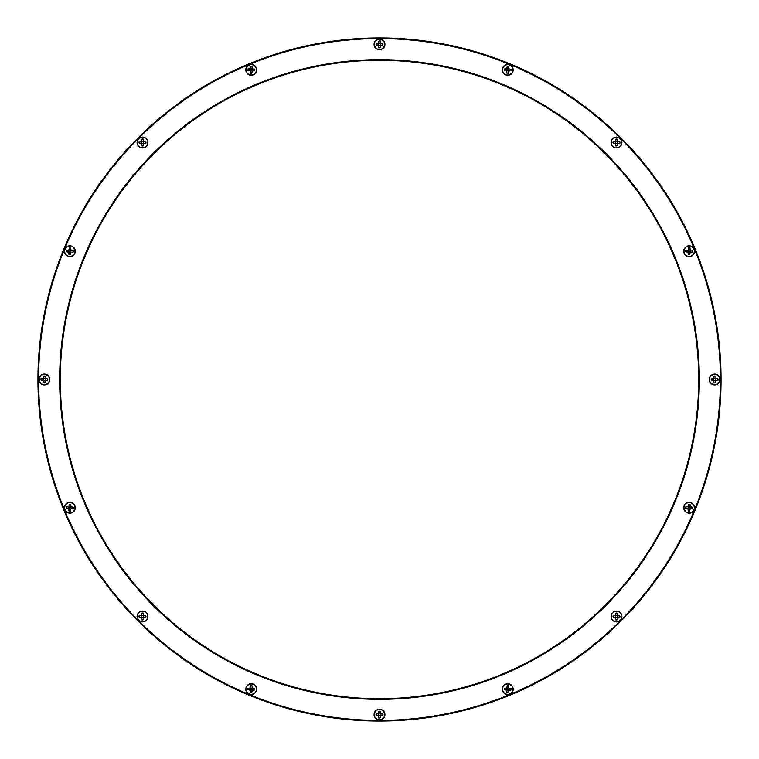 <?xml version="1.0" encoding="UTF-8"?>
<svg xmlns="http://www.w3.org/2000/svg" width="759" height="759" viewBox="0 0 759 759"><rect width="100%" height="100%" fill="white"/><g stroke="black" fill="none" stroke-linecap="round" stroke-linejoin="round"><path stroke-width="1.14" d="M694.162 509.839A5.427 5.427 0 0 0 691.231 502.752A5.427 5.427 0 0 0 684.144 505.684A5.427 5.427 0 0 0 687.075 512.78A5.427 5.427 0 0 0 694.162 509.839M621.507 618.576A5.427 5.427 0 0 0 618.576 611.488A5.427 5.427 0 0 0 611.488 614.42A5.427 5.427 0 0 0 614.42 621.507A5.427 5.427 0 0 0 621.507 618.576M512.78 691.231A5.427 5.427 0 0 0 509.839 684.144A5.427 5.427 0 0 0 502.752 687.075A5.427 5.427 0 0 0 505.684 694.162A5.427 5.427 0 0 0 512.78 691.231M384.509 716.743A5.427 5.427 0 0 0 381.578 709.656A5.427 5.427 0 0 0 374.491 712.587A5.427 5.427 0 0 0 377.422 719.684A5.427 5.427 0 0 0 384.509 716.743M256.248 691.231A5.427 5.427 0 0 0 253.316 684.144A5.427 5.427 0 0 0 246.22 687.075A5.427 5.427 0 0 0 249.161 694.162A5.427 5.427 0 0 0 256.248 691.231M147.512 618.576A5.427 5.427 0 0 0 144.58 611.488A5.427 5.427 0 0 0 137.493 614.42A5.427 5.427 0 0 0 140.424 621.507A5.427 5.427 0 0 0 147.512 618.576M74.856 509.839A5.427 5.427 0 0 0 71.925 502.752A5.427 5.427 0 0 0 64.838 505.684A5.427 5.427 0 0 0 67.769 512.78A5.427 5.427 0 0 0 74.856 509.839M49.344 381.578A5.427 5.427 0 0 0 46.413 374.491A5.427 5.427 0 0 0 39.316 377.422A5.427 5.427 0 0 0 42.257 384.509A5.427 5.427 0 0 0 49.344 381.578M74.856 253.316A5.427 5.427 0 0 0 71.925 246.22A5.427 5.427 0 0 0 64.838 249.161A5.427 5.427 0 0 0 67.769 256.248A5.427 5.427 0 0 0 74.856 253.316M147.512 144.58A5.427 5.427 0 0 0 144.58 137.493A5.427 5.427 0 0 0 137.493 140.424A5.427 5.427 0 0 0 140.424 147.512A5.427 5.427 0 0 0 147.512 144.58M256.248 71.925A5.427 5.427 0 0 0 253.316 64.838A5.427 5.427 0 0 0 246.22 67.769A5.427 5.427 0 0 0 249.161 74.856A5.427 5.427 0 0 0 256.248 71.925M384.509 46.413A5.427 5.427 0 0 0 381.578 39.316A5.427 5.427 0 0 0 374.491 42.257A5.427 5.427 0 0 0 377.422 49.344A5.427 5.427 0 0 0 384.509 46.413M512.78 71.925A5.427 5.427 0 0 0 509.839 64.838A5.427 5.427 0 0 0 502.752 67.769A5.427 5.427 0 0 0 505.684 74.856A5.427 5.427 0 0 0 512.78 71.925M621.507 144.58A5.427 5.427 0 0 0 618.576 137.493A5.427 5.427 0 0 0 611.488 140.424A5.427 5.427 0 0 0 614.42 147.512A5.427 5.427 0 0 0 621.507 144.58M694.162 253.316A5.427 5.427 0 0 0 691.231 246.22A5.427 5.427 0 0 0 684.144 249.161A5.427 5.427 0 0 0 687.075 256.248A5.427 5.427 0 0 0 694.162 253.316M719.684 381.578A5.427 5.427 0 0 0 716.743 374.491A5.427 5.427 0 0 0 709.656 377.422A5.427 5.427 0 0 0 712.587 384.509A5.427 5.427 0 0 0 719.684 381.578M64.543 249.037A340.914 340.914 0 0 0 249.037 694.457A340.914 340.914 0 0 0 694.457 509.963A340.914 340.914 0 0 0 509.963 64.543A340.914 340.914 0 0 0 64.543 249.037M695.054 510.209A341.55 341.55 0 0 1 248.791 695.054A341.55 341.55 0 0 1 63.946 248.791A341.55 341.55 0 0 1 510.209 63.946A341.55 341.55 0 0 1 695.054 510.209M84.002 257.102A319.843 319.843 0 0 1 501.898 84.002A319.843 319.843 0 0 1 674.998 501.898A319.843 319.843 0 0 1 257.102 674.998A319.843 319.843 0 0 1 84.002 257.102M674.409 501.652A319.207 319.207 0 0 0 501.652 84.591A319.207 319.207 0 0 0 84.591 257.348A319.207 319.207 0 0 0 257.348 674.409A319.207 319.207 0 0 0 674.409 501.652M73.101 508.596L70.701 508.71L70.331 511.082A3.359 3.359 0 0 1 69.012 511.016L68.898 508.615L66.526 508.245A3.359 3.359 0 0 1 66.593 506.927L68.993 506.813L69.363 504.441A3.359 3.359 0 0 1 70.682 504.507L70.796 506.908L73.168 507.278A3.359 3.359 0 0 1 73.101 508.596L73.187 508.634A3.444 3.444 0 0 0 73.253 507.259L70.985 506.737L70.72 504.422A3.444 3.444 0 0 0 69.335 504.356L68.822 506.623L66.507 506.898A3.444 3.444 0 0 0 66.441 508.274L68.708 508.786L68.974 511.101A3.444 3.444 0 0 0 70.359 511.168L70.872 508.9L73.187 508.634M70.777 507.809A0.93 0.93 0 0 0 69.894 506.832A0.93 0.93 0 0 0 68.917 507.714A0.93 0.93 0 0 0 69.8 508.691A0.93 0.93 0 0 0 70.777 507.809M75.008 508.037A5.171 5.171 0 0 1 69.572 512.923A5.171 5.171 0 0 1 64.686 507.486A5.171 5.171 0 0 1 70.122 502.6A5.171 5.171 0 0 1 75.008 508.037M692.407 508.596L690.007 508.71L689.637 511.082A3.359 3.359 0 0 1 688.318 511.016L688.204 508.615L685.832 508.245A3.359 3.359 0 0 1 685.899 506.927L688.299 506.813L688.669 504.441A3.359 3.359 0 0 1 689.988 504.507L690.102 506.908L692.474 507.278A3.359 3.359 0 0 1 692.407 508.596L692.493 508.634A3.444 3.444 0 0 0 692.559 507.259L690.292 506.737L690.026 504.422A3.444 3.444 0 0 0 688.641 504.356L688.128 506.623L685.813 506.898A3.444 3.444 0 0 0 685.747 508.274L688.015 508.786L688.28 511.101A3.444 3.444 0 0 0 689.665 511.168L690.178 508.9L692.493 508.634M690.083 507.809A0.93 0.93 0 0 0 689.2 506.832A0.93 0.93 0 0 0 688.223 507.714A0.93 0.93 0 0 0 689.106 508.691A0.93 0.93 0 0 0 690.083 507.809M694.314 508.037A5.171 5.171 0 0 1 688.878 512.923A5.171 5.171 0 0 1 683.992 507.486A5.171 5.171 0 0 1 689.428 502.6A5.171 5.171 0 0 1 694.314 508.037M73.101 252.073L70.701 252.187L70.331 254.559A3.359 3.359 0 0 1 69.012 254.493L68.898 252.092L66.526 251.722A3.359 3.359 0 0 1 66.593 250.404L68.993 250.29L69.363 247.918A3.359 3.359 0 0 1 70.682 247.984L70.796 250.385L73.168 250.755A3.359 3.359 0 0 1 73.101 252.073L73.187 252.102A3.444 3.444 0 0 0 73.253 250.726L70.985 250.214L70.72 247.899A3.444 3.444 0 0 0 69.335 247.832L68.822 250.1L66.507 250.366A3.444 3.444 0 0 0 66.441 251.741L68.708 252.263L68.974 254.578A3.444 3.444 0 0 0 70.359 254.644L70.872 252.377L73.187 252.102M70.777 251.286A0.93 0.93 0 0 0 69.894 250.309A0.93 0.93 0 0 0 68.917 251.191A0.93 0.93 0 0 0 69.8 252.168A0.93 0.93 0 0 0 70.777 251.286M75.008 251.514A5.171 5.171 0 0 1 69.572 256.4A5.171 5.171 0 0 1 64.686 250.963A5.171 5.171 0 0 1 70.122 246.077A5.171 5.171 0 0 1 75.008 251.514M145.756 143.337L143.356 143.451L142.986 145.823A3.359 3.359 0 0 1 141.667 145.756L141.553 143.356L139.182 142.986A3.359 3.359 0 0 1 139.248 141.667L141.648 141.553L142.018 139.182A3.359 3.359 0 0 1 143.337 139.248L143.451 141.648L145.823 142.018A3.359 3.359 0 0 1 145.756 143.337L145.842 143.375A3.444 3.444 0 0 0 145.908 141.99L143.641 141.478L143.375 139.163A3.444 3.444 0 0 0 141.99 139.096L141.478 141.364L139.163 141.629A3.444 3.444 0 0 0 139.096 143.015L141.364 143.527L141.629 145.842A3.444 3.444 0 0 0 143.015 145.908L143.527 143.641L145.842 143.375M143.432 142.55A0.93 0.93 0 0 0 142.55 141.572A0.93 0.93 0 0 0 141.572 142.455A0.93 0.93 0 0 0 142.455 143.432A0.93 0.93 0 0 0 143.432 142.55M147.663 142.777A5.171 5.171 0 0 1 142.227 147.663A5.171 5.171 0 0 1 137.341 142.227A5.171 5.171 0 0 1 142.777 137.341A5.171 5.171 0 0 1 147.663 142.777M254.493 70.682L252.092 70.796L251.722 73.168A3.359 3.359 0 0 1 250.404 73.101L250.29 70.701L247.918 70.331A3.359 3.359 0 0 1 247.984 69.012L250.385 68.898L250.755 66.526A3.359 3.359 0 0 1 252.073 66.593L252.187 68.993L254.559 69.363A3.359 3.359 0 0 1 254.493 70.682L254.578 70.72A3.444 3.444 0 0 0 254.644 69.335L252.377 68.822L252.102 66.507A3.444 3.444 0 0 0 250.726 66.441L250.214 68.708L247.899 68.974A3.444 3.444 0 0 0 247.832 70.359L250.1 70.872L250.366 73.187A3.444 3.444 0 0 0 251.741 73.253L252.263 70.985L254.578 70.72M252.168 69.894A0.93 0.93 0 0 0 251.286 68.917A0.93 0.93 0 0 0 250.309 69.8A0.93 0.93 0 0 0 251.191 70.777A0.93 0.93 0 0 0 252.168 69.894M256.4 70.122A5.171 5.171 0 0 1 250.963 75.008A5.171 5.171 0 0 1 246.077 69.572A5.171 5.171 0 0 1 251.514 64.686A5.171 5.171 0 0 1 256.4 70.122M382.754 45.17L380.354 45.284L379.984 47.656A3.359 3.359 0 0 1 378.665 47.589L378.551 45.189L376.179 44.819A3.359 3.359 0 0 1 376.246 43.5L378.646 43.386L379.016 41.014A3.359 3.359 0 0 1 380.335 41.081L380.449 43.481L382.821 43.851A3.359 3.359 0 0 1 382.754 45.17L382.84 45.198A3.444 3.444 0 0 0 382.906 43.823L380.638 43.31L380.373 40.995A3.444 3.444 0 0 0 378.988 40.929L378.475 43.197L376.16 43.462A3.444 3.444 0 0 0 376.094 44.838L378.361 45.36L378.627 47.675A3.444 3.444 0 0 0 380.012 47.741L380.525 45.474L382.84 45.198M380.43 44.383A0.93 0.93 0 0 0 379.547 43.405A0.93 0.93 0 0 0 378.57 44.288A0.93 0.93 0 0 0 379.453 45.265A0.93 0.93 0 0 0 380.43 44.383M384.661 44.61A5.171 5.171 0 0 1 379.225 49.496A5.171 5.171 0 0 1 374.339 44.06A5.171 5.171 0 0 1 379.775 39.174A5.171 5.171 0 0 1 384.661 44.61M511.016 70.682L508.615 70.796L508.245 73.168A3.359 3.359 0 0 1 506.927 73.101L506.813 70.701L504.441 70.331A3.359 3.359 0 0 1 504.507 69.012L506.908 68.898L507.278 66.526A3.359 3.359 0 0 1 508.596 66.593L508.71 68.993L511.082 69.363A3.359 3.359 0 0 1 511.016 70.682L511.101 70.72A3.444 3.444 0 0 0 511.168 69.335L508.9 68.822L508.634 66.507A3.444 3.444 0 0 0 507.259 66.441L506.737 68.708L504.422 68.974A3.444 3.444 0 0 0 504.356 70.359L506.623 70.872L506.898 73.187A3.444 3.444 0 0 0 508.274 73.253L508.786 70.985L511.101 70.72M508.691 69.894A0.93 0.93 0 0 0 507.809 68.917A0.93 0.93 0 0 0 506.832 69.8A0.93 0.93 0 0 0 507.714 70.777A0.93 0.93 0 0 0 508.691 69.894M512.923 70.122A5.171 5.171 0 0 1 507.486 75.008A5.171 5.171 0 0 1 502.6 69.572A5.171 5.171 0 0 1 508.037 64.686A5.171 5.171 0 0 1 512.923 70.122M619.752 143.337L617.352 143.451L616.982 145.823A3.359 3.359 0 0 1 615.663 145.756L615.549 143.356L613.177 142.986A3.359 3.359 0 0 1 613.244 141.667L615.644 141.553L616.014 139.182A3.359 3.359 0 0 1 617.333 139.248L617.446 141.648L619.818 142.018A3.359 3.359 0 0 1 619.752 143.337L619.837 143.375A3.444 3.444 0 0 0 619.904 141.99L617.636 141.478L617.371 139.163A3.444 3.444 0 0 0 615.985 139.096L615.473 141.364L613.158 141.629A3.444 3.444 0 0 0 613.092 143.015L615.359 143.527L615.625 145.842A3.444 3.444 0 0 0 617.01 145.908L617.522 143.641L619.837 143.375M617.428 142.55A0.93 0.93 0 0 0 616.545 141.572A0.93 0.93 0 0 0 615.568 142.455A0.93 0.93 0 0 0 616.45 143.432A0.93 0.93 0 0 0 617.428 142.55M621.659 142.777A5.171 5.171 0 0 1 616.223 147.663A5.171 5.171 0 0 1 611.337 142.227A5.171 5.171 0 0 1 616.773 137.341A5.171 5.171 0 0 1 621.659 142.777M692.407 252.073L690.007 252.187L689.637 254.559A3.359 3.359 0 0 1 688.318 254.493L688.204 252.092L685.832 251.722A3.359 3.359 0 0 1 685.899 250.404L688.299 250.29L688.669 247.918A3.359 3.359 0 0 1 689.988 247.984L690.102 250.385L692.474 250.755A3.359 3.359 0 0 1 692.407 252.073L692.493 252.102A3.444 3.444 0 0 0 692.559 250.726L690.292 250.214L690.026 247.899A3.444 3.444 0 0 0 688.641 247.832L688.128 250.1L685.813 250.366A3.444 3.444 0 0 0 685.747 251.741L688.015 252.263L688.28 254.578A3.444 3.444 0 0 0 689.665 254.644L690.178 252.377L692.493 252.102M690.083 251.286A0.93 0.93 0 0 0 689.2 250.309A0.93 0.93 0 0 0 688.223 251.191A0.93 0.93 0 0 0 689.106 252.168A0.93 0.93 0 0 0 690.083 251.286M694.314 251.514A5.171 5.171 0 0 1 688.878 256.4A5.171 5.171 0 0 1 683.992 250.963A5.171 5.171 0 0 1 689.428 246.077A5.171 5.171 0 0 1 694.314 251.514M717.919 380.335L715.519 380.449L715.149 382.821A3.359 3.359 0 0 1 713.83 382.754L713.716 380.354L711.344 379.984A3.359 3.359 0 0 1 711.411 378.665L713.811 378.551L714.181 376.179A3.359 3.359 0 0 1 715.5 376.246L715.614 378.646L717.986 379.016A3.359 3.359 0 0 1 717.919 380.335L718.005 380.373A3.444 3.444 0 0 0 718.071 378.988L715.803 378.475L715.538 376.16A3.444 3.444 0 0 0 714.162 376.094L713.64 378.361L711.325 378.627A3.444 3.444 0 0 0 711.259 380.012L713.526 380.525L713.802 382.84A3.444 3.444 0 0 0 715.177 382.906L715.69 380.638L718.005 380.373M715.595 379.547A0.93 0.93 0 0 0 714.712 378.57A0.93 0.93 0 0 0 713.735 379.453A0.93 0.93 0 0 0 714.617 380.43A0.93 0.93 0 0 0 715.595 379.547M719.826 379.775A5.171 5.171 0 0 1 714.39 384.661A5.171 5.171 0 0 1 709.504 379.225A5.171 5.171 0 0 1 714.94 374.339A5.171 5.171 0 0 1 719.826 379.775M47.589 380.335L45.189 380.449L44.819 382.821A3.359 3.359 0 0 1 43.5 382.754L43.386 380.354L41.014 379.984A3.359 3.359 0 0 1 41.081 378.665L43.481 378.551L43.851 376.179A3.359 3.359 0 0 1 45.17 376.246L45.284 378.646L47.656 379.016A3.359 3.359 0 0 1 47.589 380.335L47.675 380.373A3.444 3.444 0 0 0 47.741 378.988L45.474 378.475L45.198 376.16A3.444 3.444 0 0 0 43.823 376.094L43.31 378.361L40.995 378.627A3.444 3.444 0 0 0 40.929 380.012L43.197 380.525L43.462 382.84A3.444 3.444 0 0 0 44.838 382.906L45.36 380.638L47.675 380.373M45.265 379.547A0.93 0.93 0 0 0 44.383 378.57A0.93 0.93 0 0 0 43.405 379.453A0.93 0.93 0 0 0 44.288 380.43A0.93 0.93 0 0 0 45.265 379.547M49.496 379.775A5.171 5.171 0 0 1 44.06 384.661A5.171 5.171 0 0 1 39.174 379.225A5.171 5.171 0 0 1 44.61 374.339A5.171 5.171 0 0 1 49.496 379.775M619.752 617.333L617.352 617.446L616.982 619.818A3.359 3.359 0 0 1 615.663 619.752L615.549 617.352L613.177 616.982A3.359 3.359 0 0 1 613.244 615.663L615.644 615.549L616.014 613.177A3.359 3.359 0 0 1 617.333 613.244L617.446 615.644L619.818 616.014A3.359 3.359 0 0 1 619.752 617.333L619.837 617.371A3.444 3.444 0 0 0 619.904 615.985L617.636 615.473L617.371 613.158A3.444 3.444 0 0 0 615.985 613.092L615.473 615.359L613.158 615.625A3.444 3.444 0 0 0 613.092 617.01L615.359 617.522L615.625 619.837A3.444 3.444 0 0 0 617.01 619.904L617.522 617.636L619.837 617.371M617.428 616.545A0.93 0.93 0 0 0 616.545 615.568A0.93 0.93 0 0 0 615.568 616.45A0.93 0.93 0 0 0 616.45 617.428A0.93 0.93 0 0 0 617.428 616.545M621.659 616.773A5.171 5.171 0 0 1 616.223 621.659A5.171 5.171 0 0 1 611.337 616.223A5.171 5.171 0 0 1 616.773 611.337A5.171 5.171 0 0 1 621.659 616.773M511.016 689.988L508.615 690.102L508.245 692.474A3.359 3.359 0 0 1 506.927 692.407L506.813 690.007L504.441 689.637A3.359 3.359 0 0 1 504.507 688.318L506.908 688.204L507.278 685.832A3.359 3.359 0 0 1 508.596 685.899L508.71 688.299L511.082 688.669A3.359 3.359 0 0 1 511.016 689.988L511.101 690.026A3.444 3.444 0 0 0 511.168 688.641L508.9 688.128L508.634 685.813A3.444 3.444 0 0 0 507.259 685.747L506.737 688.015L504.422 688.28A3.444 3.444 0 0 0 504.356 689.665L506.623 690.178L506.898 692.493A3.444 3.444 0 0 0 508.274 692.559L508.786 690.292L511.101 690.026M508.691 689.2A0.93 0.93 0 0 0 507.809 688.223A0.93 0.93 0 0 0 506.832 689.106A0.93 0.93 0 0 0 507.714 690.083A0.93 0.93 0 0 0 508.691 689.2M512.923 689.428A5.171 5.171 0 0 1 507.486 694.314A5.171 5.171 0 0 1 502.6 688.878A5.171 5.171 0 0 1 508.037 683.992A5.171 5.171 0 0 1 512.923 689.428M382.754 715.5L380.354 715.614L379.984 717.986A3.359 3.359 0 0 1 378.665 717.919L378.551 715.519L376.179 715.149A3.359 3.359 0 0 1 376.246 713.83L378.646 713.716L379.016 711.344A3.359 3.359 0 0 1 380.335 711.411L380.449 713.811L382.821 714.181A3.359 3.359 0 0 1 382.754 715.5L382.84 715.538A3.444 3.444 0 0 0 382.906 714.162L380.638 713.64L380.373 711.325A3.444 3.444 0 0 0 378.988 711.259L378.475 713.526L376.16 713.802A3.444 3.444 0 0 0 376.094 715.177L378.361 715.69L378.627 718.005A3.444 3.444 0 0 0 380.012 718.071L380.525 715.803L382.84 715.538M380.43 714.712A0.93 0.93 0 0 0 379.547 713.735A0.93 0.93 0 0 0 378.57 714.617A0.93 0.93 0 0 0 379.453 715.595A0.93 0.93 0 0 0 380.43 714.712M384.661 714.94A5.171 5.171 0 0 1 379.225 719.826A5.171 5.171 0 0 1 374.339 714.39A5.171 5.171 0 0 1 379.775 709.504A5.171 5.171 0 0 1 384.661 714.94M254.493 689.988L252.092 690.102L251.722 692.474A3.359 3.359 0 0 1 250.404 692.407L250.29 690.007L247.918 689.637A3.359 3.359 0 0 1 247.984 688.318L250.385 688.204L250.755 685.832A3.359 3.359 0 0 1 252.073 685.899L252.187 688.299L254.559 688.669A3.359 3.359 0 0 1 254.493 689.988L254.578 690.026A3.444 3.444 0 0 0 254.644 688.641L252.377 688.128L252.102 685.813A3.444 3.444 0 0 0 250.726 685.747L250.214 688.015L247.899 688.28A3.444 3.444 0 0 0 247.832 689.665L250.1 690.178L250.366 692.493A3.444 3.444 0 0 0 251.741 692.559L252.263 690.292L254.578 690.026M252.168 689.2A0.93 0.93 0 0 0 251.286 688.223A0.93 0.93 0 0 0 250.309 689.106A0.93 0.93 0 0 0 251.191 690.083A0.93 0.93 0 0 0 252.168 689.2M256.4 689.428A5.171 5.171 0 0 1 250.963 694.314A5.171 5.171 0 0 1 246.077 688.878A5.171 5.171 0 0 1 251.514 683.992A5.171 5.171 0 0 1 256.4 689.428M145.756 617.333L143.356 617.446L142.986 619.818A3.359 3.359 0 0 1 141.667 619.752L141.553 617.352L139.182 616.982A3.359 3.359 0 0 1 139.248 615.663L141.648 615.549L142.018 613.177A3.359 3.359 0 0 1 143.337 613.244L143.451 615.644L145.823 616.014A3.359 3.359 0 0 1 145.756 617.333L145.842 617.371A3.444 3.444 0 0 0 145.908 615.985L143.641 615.473L143.375 613.158A3.444 3.444 0 0 0 141.99 613.092L141.478 615.359L139.163 615.625A3.444 3.444 0 0 0 139.096 617.01L141.364 617.522L141.629 619.837A3.444 3.444 0 0 0 143.015 619.904L143.527 617.636L145.842 617.371M143.432 616.545A0.93 0.93 0 0 0 142.55 615.568A0.93 0.93 0 0 0 141.572 616.45A0.93 0.93 0 0 0 142.455 617.428A0.93 0.93 0 0 0 143.432 616.545M147.663 616.773A5.171 5.171 0 0 1 142.227 621.659A5.171 5.171 0 0 1 137.341 616.223A5.171 5.171 0 0 1 142.777 611.337A5.171 5.171 0 0 1 147.663 616.773"/></g></svg>
